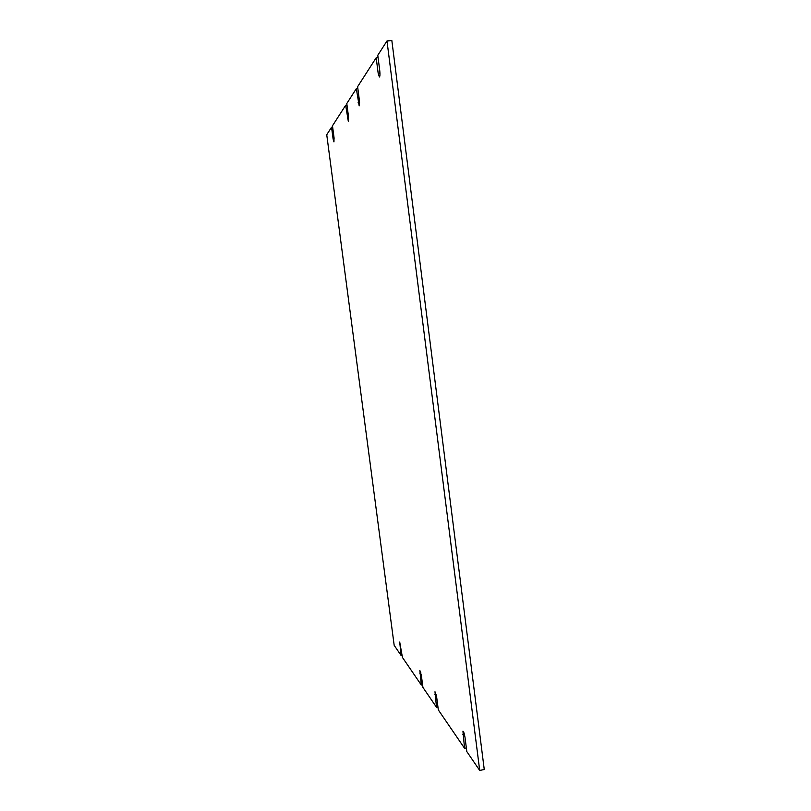<?xml version="1.0" encoding="UTF-8"?>
<svg xmlns="http://www.w3.org/2000/svg" width="811" height="811" viewBox="0 0 811 811"><rect width="100%" height="100%" fill="white"/><g stroke="black" fill="none" stroke-linecap="round" stroke-linejoin="round"><path stroke-width="1.22" d="M378.078 57.611L376.182 57.774L378.169 73.254L379.386 76.994C380.004 76.457 380.136 74.419 379.781 70.902L377.784 55.29L386.989 40.955L391.845 40.55L484.258 769.507L479.706 770.45L466.812 751.574L464.997 737.381C464.399 733.722 463.71 731.644 462.939 731.157L464.561 748.289L438.325 709.919L436.673 697.146L434.99 691.753L436.511 707.273L422.926 687.393L421.355 675.391L419.855 670.423L421.325 685.052L402.428 657.417L399.711 642.028L401.1 655.47L394.176 645.333L326.742 134.727L331.557 127.236L333.098 138.945L334.162 138.833M437.95 706.989L436.511 707.273M466.335 747.924L464.561 748.289M386.989 40.955L479.706 770.45M357.854 88.531L356.333 88.663L359.182 105.886L359.415 100.584L357.61 86.686L376.182 57.774M346.996 105.146L345.668 105.268L348.325 121.407L348.487 116.52L346.794 103.524L356.333 88.663M333.098 138.945L333.96 141.935L334.031 137.586L332.48 125.796L345.668 105.268M332.652 127.124L331.557 127.236M402.155 655.278L401.1 655.47M422.592 684.819L421.325 685.052M420.909 672.927L419.774 673.14M436.136 694.348L434.868 694.591M464.287 733.894L462.757 734.208M378.169 73.254L379.964 73.091M358.127 102.47L359.577 102.328M347.351 118.163L348.639 118.041M400.624 644.4L399.671 644.583"/></g></svg>
